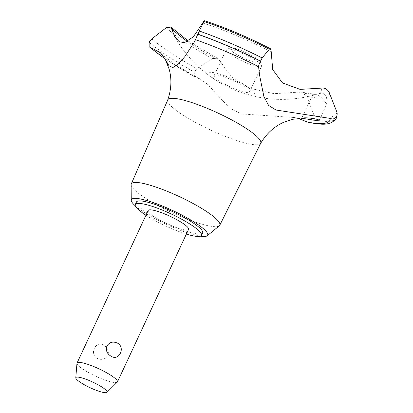 <?xml version="1.0" encoding="UTF-8"?>
<svg xmlns="http://www.w3.org/2000/svg" width="413" height="413" viewBox="0 0 413 413"><rect width="100%" height="100%" fill="white"/><g stroke="black" fill="none" stroke-linecap="round" stroke-linejoin="round"><path stroke-width="0.31" stroke-dasharray="2.06 1.55" d="M136.44 202.009A36.514 6.593 -155 0 0 158.386 219.277A36.514 6.593 -155 0 0 202.623 232.87M145.959 215.235A36.514 6.593 -155 0 0 157.229 221.76A36.514 6.593 -155 0 0 186.377 234.078M131.133 184.678A48.827 8.812 -155 0 0 160.636 207.006A48.827 8.812 -155 0 0 219.313 225.797M135.345 205.886A42.085 7.599 -155 0 0 156.687 219.556A42.085 7.599 -155 0 0 200.362 236.2M167.755 99.905A51.284 9.256 -155 0 0 167.719 99.992A51.284 9.256 -155 0 0 198.596 124.112A51.284 9.256 -155 0 0 258.192 144.638A51.284 9.256 -155 0 0 260.665 143.337A51.284 9.256 -155 0 0 260.711 143.254M309.032 122.594L313.988 120.023L314.133 115.594L306.766 96.296L301.433 91.975L274.031 93.674L250.097 88.336L230.991 76.446L219.045 59.673L217.486 58.29L212.519 58.569L196.913 68.672L194.156 72.053L194.626 76.875L200.475 79.234L207.569 84.288L223.443 101.484L231.75 109.187L241.14 113.895L294.268 117.519L298.305 118.531M164.71 58.496A104.288 18.828 -155 0 0 195.168 77.076M314.035 119.92A109.259 19.721 -155 0 0 331.05 121.009A109.259 19.721 -155 0 0 336.445 118.02M313.988 120.023A109.259 19.721 -155 0 0 331.009 121.107A109.259 19.721 -155 0 0 336.404 118.108M326.569 97.349C325.33 93.957 322.837 92.703 319.073 93.586L312.667 95.393L316.203 94.014L321.933 98.108L326.595 103.787L327.111 103.338L326.564 97.349A93.013 16.788 -155 0 0 329.249 92.6M312.667 95.393L312.367 95.388L301.645 118.376M188.581 229.349A22.297 4.027 25 0 1 161.566 221.048A22.297 4.027 25 0 1 148.164 210.501M103.637 345.273C95.656 339.873 88.857 354.452 97.494 358.458C101.856 360.312 105.32 359.289 107.876 355.397C109.161 351.05 107.747 347.679 103.637 345.273M117.287 382.123A22.297 4.027 25 0 1 90.432 373.595A22.297 4.027 25 0 1 76.963 363.316M239.963 56.292A16.721 3.02 25 0 1 230.408 48.001A16.721 3.02 25 0 1 250.175 54.609A16.721 3.02 25 0 1 260.205 61.893A16.721 3.02 25 0 1 239.963 56.292M249.87 56.953A19.509 3.521 -155 0 0 226.804 49.245A19.509 3.521 -155 0 0 226.231 49.689A19.509 3.521 -155 0 0 237.955 58.914A19.509 3.521 -155 0 0 261.594 66.178A19.509 3.521 -155 0 0 261.568 65.455A19.509 3.521 -155 0 0 249.87 56.953M225.906 84.753A19.509 3.521 -155 0 0 249.545 92.022A19.509 3.521 -155 0 0 237.821 82.796A19.509 3.521 -155 0 0 214.182 75.527A19.509 3.521 -155 0 0 225.906 84.753M319.073 93.586A84.531 15.26 -155 0 0 321.144 88.145M271.098 51.981A84.531 15.26 -155 0 0 270.629 51.733A84.531 15.26 -155 0 0 202.669 23.066M187.641 41.579A84.531 15.26 -155 0 0 219.019 60.221A84.531 15.26 -155 0 0 219.494 60.468M298.093 91.934A84.531 15.26 -155 0 0 314.954 94.267M210.331 72.456A25.136 4.538 -155 0 0 219.215 82.264A25.136 4.538 -155 0 0 241.146 92.491A25.136 4.538 -155 0 0 253.396 95.093A25.136 4.538 -155 0 0 239.535 82.512A25.136 4.538 -155 0 0 210.331 72.456M149.108 42.162A109.259 19.721 -155 0 0 194.203 71.955M149.062 42.26A109.259 19.721 -155 0 0 194.156 72.053M314.133 115.594A107.463 19.401 -155 0 0 331.143 116.714A107.463 19.401 -155 0 0 336.807 111.866M306.766 96.296A93.013 16.788 -155 0 0 321.933 98.108M166.315 27.686A93.013 16.788 -155 0 0 212.519 58.569M151.829 38.848A107.463 19.401 -155 0 0 196.913 68.672M161.416 53.876L168.101 59.312C175.84 65.027 186.63 71.666 200.475 79.234M230.408 48.001L226.804 49.245M249.545 92.022L261.594 66.178M214.182 75.527L226.231 49.689M260.205 61.893L261.568 65.455M319.032 120.663L327.111 103.338M174.663 36.525A122.635 122.635 0 0 0 219.215 82.264M241.146 92.491A122.635 122.635 0 0 0 315.609 94.644M316.203 94.014C312.94 94.133 308.021 93.452 301.433 91.975M294.268 117.519L300.045 118.521M194.771 41.326L202.37 25.028M217.486 58.29L188.416 41.119M194.626 76.875L164.87 58.78"/><path stroke-width="0.62" d="M186.377 234.078A36.514 6.593 -155 0 0 201.467 235.358L202.623 232.87A36.514 6.593 -155 0 0 180.677 215.607A36.514 6.593 -155 0 0 136.44 202.009L135.283 204.497A36.514 6.593 -155 0 0 145.959 215.235M201.467 235.358A36.514 6.593 -155 0 0 179.521 218.09A36.514 6.593 -155 0 0 135.283 204.497M200.362 236.2A42.085 7.599 -155 0 0 207.259 235.751L219.313 225.797A48.827 8.812 -155 0 0 219.773 225.23A48.827 8.812 -155 0 0 190.445 202.102A48.827 8.812 -155 0 0 131.272 183.961A48.827 8.812 -155 0 0 131.133 184.678L131.257 200.31A42.085 7.599 -155 0 0 135.345 205.886M207.259 235.751A42.085 7.599 -155 0 0 182.381 215.328A42.085 7.599 -155 0 0 131.257 200.31M219.773 225.23L260.711 143.254A51.284 9.256 -155 0 0 229.907 118.965A51.284 9.256 -155 0 0 167.755 99.905L131.272 183.961M172.815 67.577L168.974 65.713L165.499 59.849L160.337 52.688L149.15 46.741L149.108 42.162L151.829 38.848L166.315 27.686L170.956 27.088L174.663 36.525L179.144 41.651L184.394 42.751L193.351 36.788L202.669 23.066C204.105 20.536 204.528 20.015 203.929 21.497L197.791 34.15L194.771 41.326L184.905 56.529L178.292 64.098L172.815 67.577M258.553 66.648C258.548 65.75 259.194 63.912 260.474 61.139L262.172 57.934L269.24 49.235L270.479 48.755L271.15 51.104L272.699 69.58L282.58 82.992L300.101 89.384L321.144 88.145C324.757 87.618 327.463 89.105 329.249 92.6L336.807 111.866L337.22 113.849L336.771 116.275C335.18 118.825 332.976 119.533 330.168 118.402L275.998 110.023L268.584 105.382L263.917 96.678L259.674 75.718L258.553 66.648A104.288 18.828 -155 0 0 195.442 39.669M150.017 47.144A104.288 18.828 -155 0 0 164.71 58.496M336.445 118.02A109.259 19.721 -155 0 0 336.466 117.973A109.259 19.721 -155 0 0 336.543 117.793A109.259 19.721 -155 0 0 336.817 116.172M298.305 118.531L309.032 122.594C319.76 124.034 330.101 126.894 336.404 118.108A109.259 19.721 -155 0 0 336.419 118.072A109.259 19.721 -155 0 0 336.771 116.275M318.635 120.859L301.996 118.283C305.248 116.719 322.501 119.574 318.635 120.859L319.032 120.663M301.645 118.376L301.996 118.283M75.78 377.823L76.963 363.316A22.297 4.027 25 0 1 77.03 363.053L148.164 210.501A22.297 4.027 25 0 1 175.179 218.807A22.297 4.027 25 0 1 188.581 229.349L117.447 381.901A22.297 4.027 25 0 1 117.287 382.123L106.936 392.35A17.227 3.108 -155 0 0 96.704 384.033A17.227 3.108 -155 0 0 75.78 377.823A17.227 3.108 -155 0 0 86.188 385.763A17.227 3.108 -155 0 0 106.936 392.35M77.03 363.053A22.297 4.027 25 0 1 104.045 371.354A22.297 4.027 25 0 1 117.447 381.901M111.107 356.218C106.998 353.812 105.583 350.436 106.869 346.094C109.424 342.196 112.888 341.179 117.251 343.033C125.888 347.039 119.089 361.618 111.107 356.218M171.514 28.192A84.531 15.26 -155 0 0 187.641 41.579M307.659 122.109A104.288 18.828 -155 0 0 330.173 118.402M260.474 61.139A109.259 19.721 -155 0 0 197.744 34.253M260.52 61.041A109.259 19.721 -155 0 0 197.791 34.15M270.479 48.755C247.418 36.902 225.328 27.537 204.203 20.65L203.929 21.497A93.013 16.788 -155 0 1 269.24 49.235M262.172 57.934A107.463 19.401 -155 0 0 199.345 31.027M167.719 99.992C171.41 89.301 171.88 79.002 169.129 69.095L165.561 60.03L161.416 53.876M337.22 113.849L336.543 117.793M300.045 118.521L292.858 119.259L283.287 122.46C273.984 126.734 266.447 133.688 260.665 143.337M188.416 41.119L170.956 27.088M164.87 58.78L149.15 46.741"/></g></svg>
